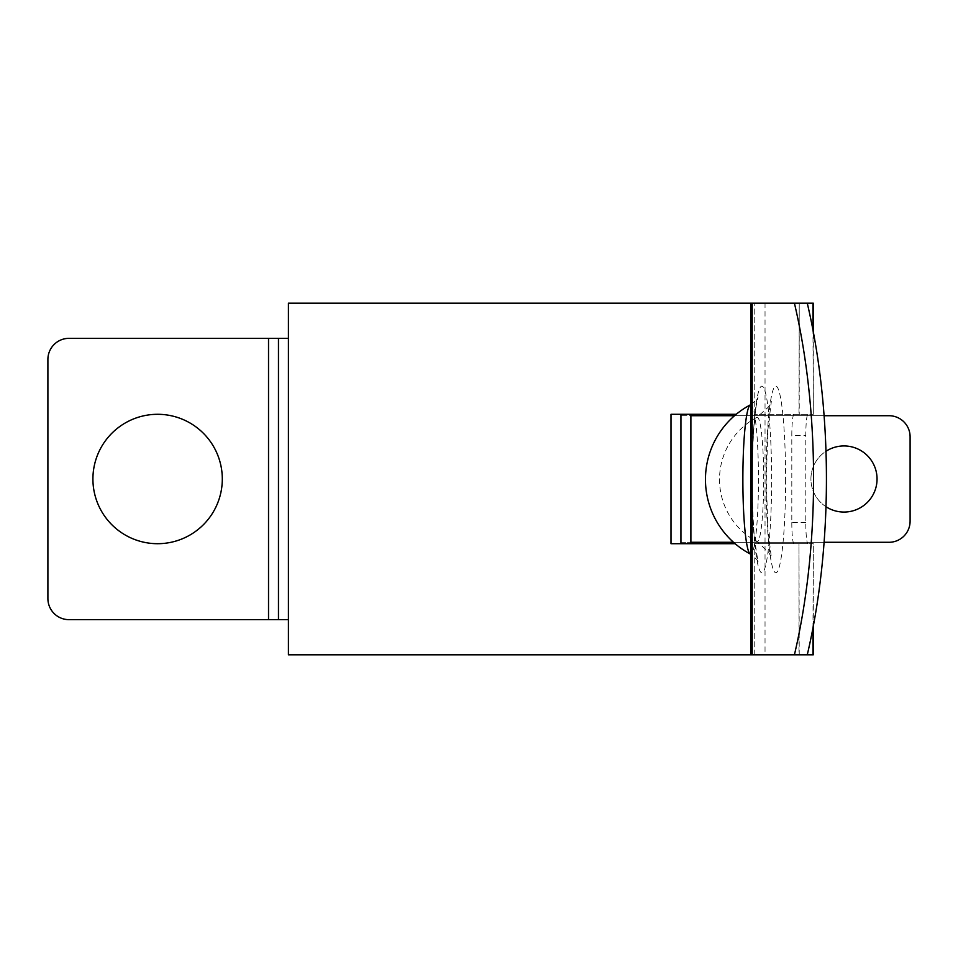 <?xml version="1.0" encoding="UTF-8"?>
<svg xmlns="http://www.w3.org/2000/svg" width="958" height="958" viewBox="0 0 958 958"><rect width="100%" height="100%" fill="white"/><g stroke="black" fill="none" stroke-linecap="round" stroke-linejoin="round"><path stroke-width="0.72" stroke-dasharray="4.79 3.59" d="M757.203 541.665A62.21 6.502 -90 0 1 756.844 541.569A62.21 6.502 -90 0 1 750.701 479.455A62.21 6.502 -90 0 1 756.844 417.341A62.21 6.502 -90 0 1 757.203 417.245A62.21 6.502 -90 0 1 763.706 479.455A62.21 6.502 -90 0 1 757.203 541.665M750.246 404.923A74.652 7.808 -90 0 1 750.677 404.803A74.652 7.808 -90 0 1 758.473 479.455A74.652 7.808 -90 0 1 750.677 554.107A74.652 7.808 -90 0 1 750.246 553.987C755.718 558.143 758.317 560.789 758.018 561.927L754.676 540.276C753.084 523.176 752.258 502.914 752.222 479.455C752.353 447.733 753.683 423.173 756.209 405.761L758.018 396.983C758.281 398.157 755.682 400.803 750.246 404.923M825.988 506.722A33.051 33.051 0 0 1 825.988 451.278M843.998 512.051A33.051 33.051 0 0 1 810.935 479A33.051 33.051 0 0 1 843.998 445.949A33.051 33.051 0 0 1 877.049 479A33.051 33.051 0 0 1 843.998 512.051M278.467 619.658L288.418 619.658L278.467 619.658L278.467 338.342L268.527 338.342L288.418 338.342L288.418 654.817L813.294 654.817M812.971 303.183L288.418 303.183L288.418 338.342L278.467 338.342M222.304 479A64.701 64.701 0 0 0 157.615 414.299A64.701 64.701 0 0 0 92.914 479A64.701 64.701 0 0 0 157.615 543.701A64.701 64.701 0 0 0 222.304 479M812.971 654.817L798.984 654.817L798.984 543.701L794.014 543.701L808.001 543.701A21.1 2.203 -90 0 1 805.798 522.601L805.798 435.399A21.1 2.203 -90 0 1 808.001 414.299L798.984 414.299L799.235 303.183L754.221 303.183L813.294 303.183M808.001 414.299L794.014 414.299L799.235 414.299L799.235 303.183M794.014 414.299A21.1 2.203 90 0 0 791.811 435.399L805.798 435.399M805.798 522.601L791.811 522.601L791.811 435.399M791.811 522.601A21.1 2.203 90 0 0 794.014 543.701M799.235 654.817L798.984 543.701L808.001 543.701M807.271 303.183L765.035 303.183L807.271 303.183M752.186 654.817L807.271 654.817L765.035 654.817L765.035 303.183L752.186 303.183M736.187 414.299L670.995 414.299L680.934 414.299L680.934 542.288L690.886 542.288L680.934 542.288L680.934 543.701L670.995 543.701L735.109 543.701M690.886 543.701L670.995 543.701L690.886 543.701M670.995 414.299L690.886 414.299L670.995 414.299L670.995 543.701M69 619.658L268.527 619.658L268.527 338.342L69 338.342A21.1 21.1 0 0 0 47.9 359.442L47.9 598.558A21.1 21.1 0 0 0 69 619.658M812.971 627.921L813.294 543.701L754.221 543.701L799.235 543.701M799.235 414.299L754.221 414.299L813.294 414.299L812.971 330.079M765.035 654.817L751.048 654.817L751.048 303.183L765.035 303.183M680.934 415.712L889 415.712A21.1 21.1 0 0 1 910.1 436.8L910.1 521.2A21.1 21.1 0 0 1 889 542.288L690.886 542.288L690.886 415.712L680.934 415.712M734.523 415.712L824.096 415.712M824.096 542.288L733.505 542.288M752.114 479.455A93.309 9.748 -90 0 1 761.861 386.146A93.309 9.748 -90 0 1 771.621 479.455A93.309 9.748 -90 0 1 761.861 572.764A93.309 9.748 -90 0 1 752.114 479.455M785.608 479.455A93.309 9.748 -90 0 1 775.848 572.764A93.309 9.748 -90 0 1 766.101 479.455A93.309 9.748 -90 0 1 775.848 386.146A93.309 9.748 -90 0 1 785.608 479.455M754.221 414.299L754.221 303.183L754.221 414.299M754.221 654.817L754.221 543.701L754.221 654.817M756.844 417.341A70.341 70.341 0 0 0 756.844 541.569L768.52 551.976L771.346 557.46L767.885 529.427L766.292 479.455L767.861 429.914L771.346 401.438L768.46 407.018L756.844 417.341M813.294 626.197L813.294 543.701M813.294 414.299L813.294 331.803"/><path stroke-width="1.44" d="M742.869 479.455A74.652 7.808 -90 0 1 750.246 404.923A84.412 84.412 0 0 0 750.246 553.987A74.652 7.808 -90 0 1 742.869 479.455M825.988 451.278A33.051 33.051 0 0 1 877.049 479A33.051 33.051 0 0 1 825.988 506.722M750.964 303.183L288.418 303.183L288.418 654.817L750.964 654.817L750.964 303.183L813.294 303.183L813.294 331.803M222.304 479A64.701 64.701 0 0 0 157.615 414.299A64.701 64.701 0 0 0 92.914 479A64.701 64.701 0 0 0 157.615 543.701A64.701 64.701 0 0 0 222.304 479M813.294 626.197L813.294 654.817L794.421 654.817A351.634 143.017 -90 0 0 794.421 303.183M733.505 542.288L690.886 542.288L690.886 543.701M736.187 414.299L670.995 414.299L670.995 543.701L735.109 543.701M288.418 338.342L278.467 338.342L278.467 619.658L268.527 619.658L268.527 338.342L278.467 338.342M288.418 619.658L278.467 619.658M268.527 338.342L69 338.342A21.1 21.1 0 0 0 47.9 359.442L47.9 598.558A21.1 21.1 0 0 0 69 619.658L268.527 619.658M750.964 654.817L794.421 654.817M807.271 654.817A351.634 143.017 -90 0 0 807.271 303.183M690.886 414.299L690.886 415.712L734.523 415.712M690.886 542.288L690.886 415.712M824.096 415.712L889 415.712A21.1 21.1 0 0 1 910.1 436.8L910.1 521.2A21.1 21.1 0 0 1 889 542.288L824.096 542.288M812.971 654.817L812.971 627.921M812.971 330.079L812.971 303.183M752.186 654.817L752.186 303.183M680.934 543.701L680.934 414.299M750.964 404.516L750.246 404.923M750.246 553.987L750.964 554.395"/></g></svg>
